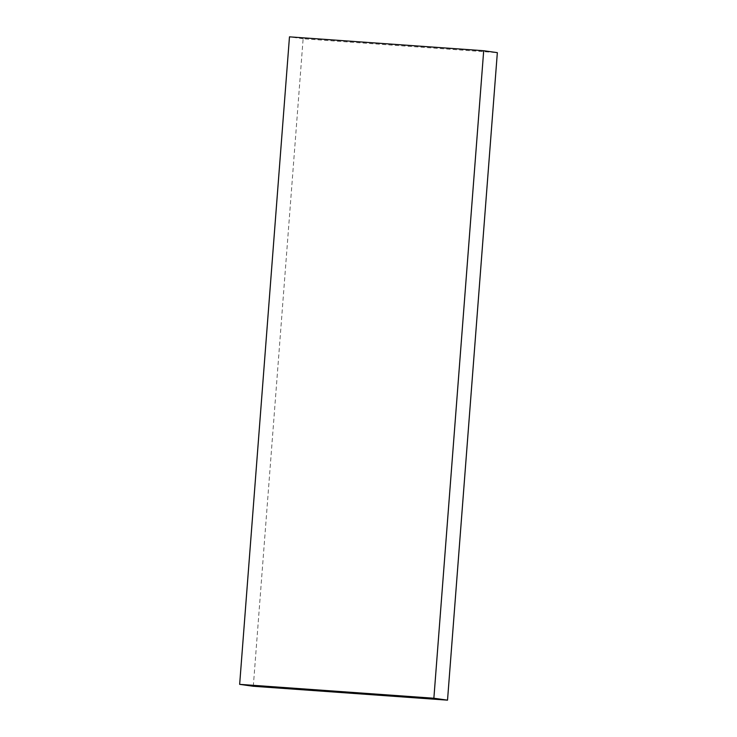 <?xml version="1.0" encoding="UTF-8"?>
<svg xmlns="http://www.w3.org/2000/svg" width="737" height="737" viewBox="0 0 737 737"><rect width="100%" height="100%" fill="white"/><g stroke="black" fill="none" stroke-linecap="round" stroke-linejoin="round"><path stroke-width="0.55" stroke-dasharray="3.69 2.76" d="M253.307 686.267L303.128 38.766L497.346 52.649M303.128 38.766L289.475 36.85"/><path stroke-width="1.11" d="M483.693 50.733L289.475 36.85L239.654 684.351L253.307 686.267L447.525 700.15L497.346 52.649L483.693 50.733L433.872 698.234L447.525 700.15M239.654 684.351L433.872 698.234"/></g></svg>

